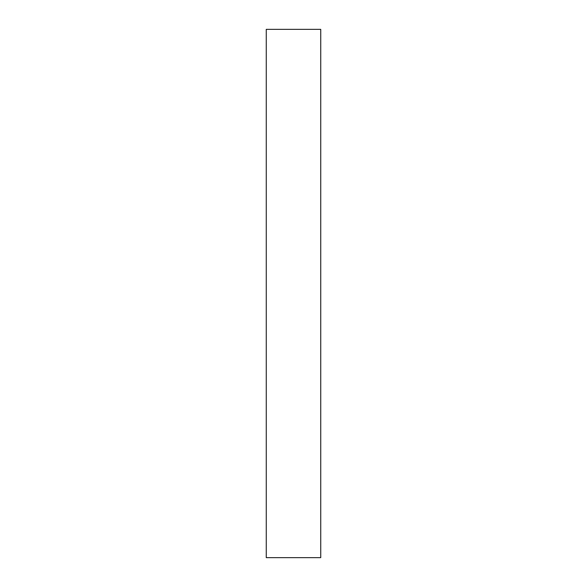 <?xml version="1.0" encoding="UTF-8"?>
<svg xmlns="http://www.w3.org/2000/svg" width="587" height="587" viewBox="0 0 587 587"><rect width="100%" height="100%" fill="white"/><g stroke="black" fill="none" stroke-linecap="round" stroke-linejoin="round"><path stroke-width="0.88" d="M320.744 557.65L266.256 557.65L320.744 557.65L320.744 29.35L266.256 29.35L320.744 29.35L320.744 557.65M266.256 29.35L266.256 557.65L266.256 29.35"/></g></svg>
